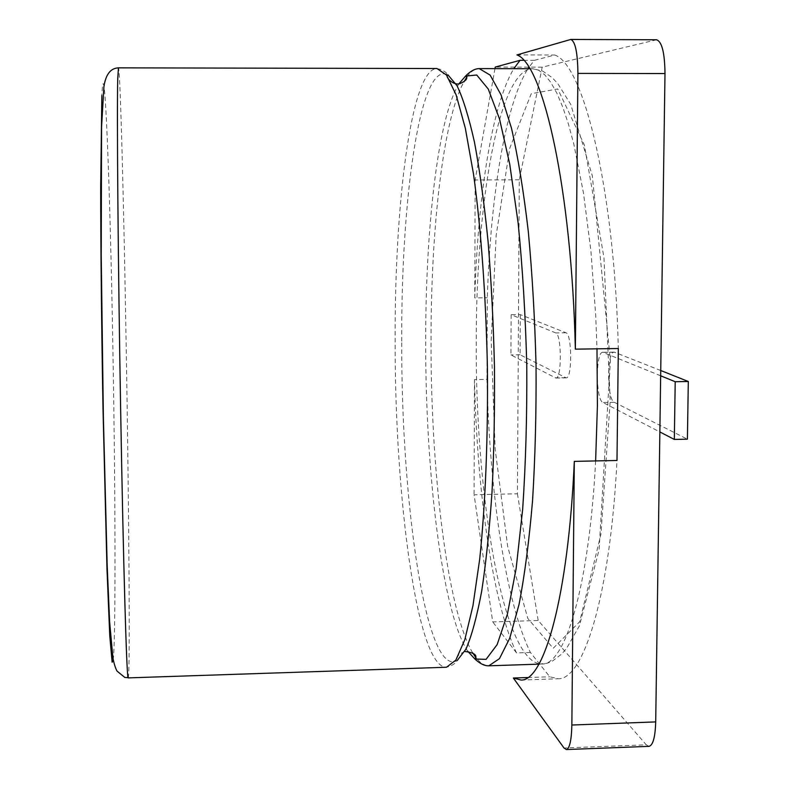 <?xml version="1.0" encoding="UTF-8"?>
<svg xmlns="http://www.w3.org/2000/svg" width="789" height="789" viewBox="0 0 789 789"><rect width="100%" height="100%" fill="white"/><g stroke="black" fill="none" stroke-linecap="round" stroke-linejoin="round"><path stroke-width="0.59" stroke-dasharray="3.94 2.96" d="M491.182 340.7L496.133 235.615L509.832 148.007L531.253 93.694L557.754 88.96L584.324 144.87L603.95 257.51L610.193 400.901L600.932 534.202L579.698 621.722L553.197 648.282L527.782 618.389L507.682 546.511L495.147 448.961L491.182 340.7M467.769 651.29C441.85 612.106 425.31 469.968 425.695 340.818C425.557 229.451 437.757 117.995 458.961 83.782M530.405 652.464L516.529 652.917C492.395 602.046 477 490.936 474.485 379.578L486.971 379.371C489.505 490.65 505.414 601.662 530.405 652.464L549.775 676.775L558.237 678.767C583.525 679.773 610.213 595.468 616.988 460.47M486.971 379.371L487.306 297.749C490.482 197.723 505.019 105.095 527.969 68.702M523.63 60.319L534.419 60.349L528.877 67.312M534.419 60.349L554.716 55.023C583.495 64.077 614.552 189.094 618.32 348.521M401.729 341.154C401.019 200.643 419.876 59.836 447.905 74.827C445.953 71.799 442.294 69.698 436.919 68.515C411 68.959 394.539 205.318 395.161 340.838C394.697 494.792 416.799 668.184 446.495 667.238C451.831 665.867 455.421 663.608 457.265 660.452L457.265 660.452C425.863 678.964 401.019 499.792 401.729 341.154M656.596 39.775L542.201 67.164L519.29 179.784L517.416 493.776L474.09 494.782L492.731 621.91L538.197 620.509L646.26 744.806L563.997 747.982M519.29 179.784L475.156 179.981L474.761 297.897L487.306 297.749M474.485 379.578L474.09 494.782M516.529 652.917L492.731 621.91M527.871 677.524L549.775 676.775M474.761 297.897C477.759 197.792 491.734 105.105 513.836 68.673M516.953 54.914L554.716 55.023M542.201 67.164L495.245 67.065M649.081 746.355L646.26 744.806M517.416 493.776L538.197 620.509M518.225 358.689L555.939 378.039C561.906 379.144 561.709 334.112 555.722 332.919L511.144 314.712L510.927 354.912L518.225 358.689M660.659 375.781L602.835 352.298C595.517 351.342 595.616 399.895 602.924 402.498L659.86 431.948M494.959 68.633L475.156 179.981M660.738 370.514L614.217 352.131C606.721 351.174 606.8 399.698 614.286 402.291L687.397 439.167M520.316 314.604L520.079 354.774L566.177 377.872C572.291 378.967 572.104 333.974 565.979 332.78L520.316 314.604L511.144 314.712M520.079 354.774L510.927 354.912M472.601 652.779C446.752 608.556 430.636 468.183 431.031 340.335C430.952 230.358 442.856 120.175 463.863 81.948M466.871 77.085C470.816 71.464 474.939 68.643 479.239 68.604M486.626 665.719L481.32 663.342L476.122 658.056M595.626 460.924C589.156 586.651 565.092 664.91 542.112 664.032C503.185 664.91 474.988 494.772 476.28 339.704C476.26 203.167 498.648 69.422 532.595 68.712L538.611 70.231L544.716 74.768L550.821 82.401L556.866 93.191L562.774 107.146L568.465 124.208L573.869 144.298L583.446 192.832L590.902 250.784L595.705 315.255L596.987 348.827M655.975 39.854L570.26 39.519M128.242 677.889C130.293 674.684 128.873 501.617 126.161 344.625C123.824 205.357 120.313 68.751 118.439 67.854M614.286 402.291L602.924 402.498M614.868 352.249L603.467 352.417M565.979 332.78L555.722 332.919M565.585 377.724L555.357 377.892M113.231 659.831C115.914 635.382 115.362 484.86 112.847 346.046C110.174 190.06 104.602 39.983 101.84 95.508M538.946 664.141L547.152 663.253L552.053 661.35L561.581 654.091L566.61 648.371L579.422 625.825L599.078 549.755L610.38 360.82L592.332 175.829L570.772 104.454L557.754 83.526L552.044 77.549L542.595 71.01L532.595 68.712L529.744 68.712M464.731 651.477C457.758 654.821 455.273 657.819 457.265 660.452M521.065 680.049L558.237 678.767M602.835 352.298L614.217 352.131M555.939 378.039L566.177 377.872"/><path stroke-width="1.18" d="M458.961 83.782L465.559 76.069L476.743 75.024L488.283 89.078L499.516 118.922L509.714 164.092L518.097 222.754C522.574 267.589 525.474 315.275 526.786 365.82C527.082 416.395 525.711 464.208 522.663 509.26L516.164 568.366L507.416 614.108L497.149 644.603L486.083 659.348L474.879 659.002L467.769 651.29M528.877 67.312L527.969 68.702M575.349 349.152C571.68 189.301 543.187 63.978 516.953 54.914L570.782 39.45C575.28 41.334 577.656 52.656 577.913 73.397L575.349 349.152L618.32 348.521L616.988 460.47L574.303 461.387C568.327 596.721 544.104 681.134 521.065 680.049L513.353 678.017L527.871 677.524M529.744 68.712L479.239 68.604C474.948 68.653 470.382 71.148 465.559 76.069L465.697 76.069C468.163 78.259 466.25 80.784 459.957 83.624C453.34 85.962 444.375 76.494 447.905 74.827L457.018 85.666C463.123 98.526 468.952 117.423 474.505 142.355C479.761 170.602 484.278 203.601 488.056 241.335C491.281 281.14 493.411 322.8 494.447 366.303C494.802 409.826 494.003 451.574 492.05 491.547C489.486 529.488 486.024 562.725 481.675 591.277C476.921 616.544 471.704 635.796 466.023 649.031L457.265 660.452M513.353 678.017L563.997 747.982L566.364 749.55C569.668 748.416 571.492 740.24 571.857 725.022L574.303 461.387M513.836 68.673L520.059 60.309L523.63 60.319M520.059 60.309L495.245 67.065L494.959 68.633M566.364 749.55L649.081 746.355C653.026 745.201 655.235 737.054 655.708 721.905L664.989 73.555L577.913 73.397M570.782 39.45L656.596 39.775C661.961 41.659 664.752 52.922 664.989 73.555M659.86 431.948L674.329 439.434L675.206 381.718L660.659 375.781M675.206 381.718L688.314 381.501L687.397 439.167L674.329 439.434M688.314 381.501L660.738 370.514M463.863 81.948L466.871 77.085M479.239 68.604L490.127 75.103L501.054 94.887L511.459 128.143C517.969 156.774 523.571 191.106 528.265 231.138C532.259 273.714 534.853 318.549 536.047 365.642C536.352 412.765 535.189 457.709 532.565 500.482C529.153 540.761 524.655 575.388 519.063 604.374L509.733 638.232L499.457 658.657L488.795 665.817L486.626 665.719M476.122 658.056L472.601 652.779M596.987 348.827L597.411 405.694L595.626 460.924M655.708 721.905L571.857 725.022M118.439 67.854L117.758 78.436C116.811 109.641 117.985 258.25 120.687 411.917C123.36 566.216 126.664 676.982 128.094 677.682L124.79 677.435L117.048 671.114C115.539 668.451 114.168 664.141 112.926 658.184L109.612 621.624L107.166 565.032L103.389 417.716L101.219 255.34L101.564 127.147L103.901 86.869C105.657 74.541 110.509 68.209 118.439 67.854L436.919 68.515L446.485 75.024L456.121 94.858L465.323 128.213L473.558 174.359C480.965 228.268 485.886 295.54 487.385 366.402C488.144 437.284 485.383 504.802 479.702 559.135L472.946 605.755L464.82 639.662L455.845 660.097L446.495 667.238L128.242 677.889M101.84 95.508L100.686 187.466C100.736 248.466 101.584 329.753 103.034 409.945L106.969 568.761L109.75 635.628L112.146 662.237L113.231 659.831M538.946 664.141L488.795 665.817C484.505 665.916 479.86 663.648 474.879 659.002L475.017 658.993C477.67 655.156 474.248 652.651 464.731 651.477"/></g></svg>
